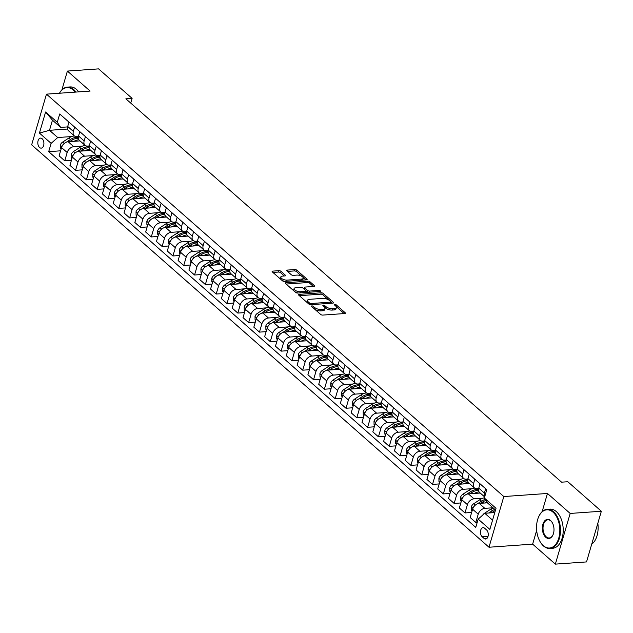 <?xml version="1.0" encoding="UTF-8"?>
<svg xmlns="http://www.w3.org/2000/svg" width="633" height="633" viewBox="0 0 633 633"><rect width="100%" height="100%" fill="white"/><g stroke="black" fill="none" stroke-linecap="round" stroke-linejoin="round"><path stroke-width="0.95" d="M311.895 305.913A1.076 0.451 16.3 0 0 311.46 306.127A1.076 0.451 16.3 0 0 311.634 306.491L320.662 314.435A1.543 0.641 16.3 0 0 322.735 315.092L344.763 313.533A1.543 0.641 16.3 0 0 345.396 313.216A1.543 0.641 16.3 0 0 345.143 312.702L336.115 304.758A1.076 0.451 16.3 0 0 334.667 304.299A1.076 0.451 16.3 0 0 334.224 304.52A1.076 0.451 16.3 0 0 334.406 304.884L335.569 305.905A4.929 2.049 16.3 0 1 336.384 307.567A4.929 2.049 16.3 0 1 334.374 308.58L332.539 308.706A4.929 2.049 16.3 0 1 325.9 306.594L324.729 305.565A1.076 0.451 16.3 0 0 323.281 305.106A1.076 0.451 16.3 0 0 322.838 305.328A1.076 0.451 16.3 0 0 323.02 305.684L324.183 306.712A4.929 2.049 16.3 0 1 325.006 308.374A4.929 2.049 16.3 0 1 322.988 309.387L321.153 309.513A4.929 2.049 16.3 0 1 314.514 307.401L313.351 306.372A1.076 0.451 16.3 0 0 311.895 305.913M39.578 147.505A5.024 3.038 -94 0 0 41.208 148.13A5.024 3.038 -94 0 0 43.867 144.277A5.024 3.038 -94 0 0 42.142 138.738A5.024 3.038 -94 0 0 40.504 138.113A5.024 3.038 -94 0 0 37.845 141.966A5.024 3.038 -94 0 0 39.578 147.505M281.005 271.335A1.543 0.641 16.3 0 0 278.931 270.679L272.744 271.114A1.543 0.641 16.3 0 0 272.119 271.43A1.543 0.641 16.3 0 0 272.372 271.945L282.397 280.767A1.543 0.641 16.3 0 0 284.47 281.424L306.499 279.865A1.543 0.641 16.3 0 0 307.132 279.549A1.543 0.641 16.3 0 0 306.878 279.034L296.853 270.212A1.543 0.641 16.3 0 0 294.78 269.555L287.311 270.085A1.543 0.641 16.3 0 0 286.686 270.394A1.543 0.641 16.3 0 0 286.939 270.916L291.227 274.69A1.543 0.641 16.3 0 0 293.301 275.347L297.004 275.086A4.122 1.717 16.3 0 1 301.332 276.059A4.122 1.717 16.3 0 1 303.231 278.243A4.122 1.717 16.3 0 1 301.545 279.09L287.042 280.11A4.122 1.717 16.3 0 1 282.714 279.145A4.122 1.717 16.3 0 1 280.815 276.953A4.122 1.717 16.3 0 1 282.5 276.115L284.913 275.941A1.543 0.641 16.3 0 0 285.546 275.632A1.543 0.641 16.3 0 0 285.293 275.11L281.005 271.335L280.601 272.704A1.543 0.641 16.3 0 0 278.528 272.048L272.934 272.443M90.115 91.065L67.399 71.078L98.574 68.87L132.107 98.368L125.872 98.811L561.582 482.172L567.817 481.737L601.35 511.235L570.175 513.442L547.458 493.455L503.813 496.549L46.47 94.151L90.115 91.065M299.164 294.353A1.543 0.641 16.3 0 0 298.531 294.669A1.543 0.641 16.3 0 0 298.792 295.192L308.809 304.006A1.543 0.641 16.3 0 0 310.882 304.671L332.918 303.112A1.543 0.641 16.3 0 0 333.544 302.796A1.543 0.641 16.3 0 0 333.29 302.273L323.265 293.459A1.543 0.641 16.3 0 0 321.192 292.794L299.164 294.353L298.895 295.279M295.603 292.391L285.578 283.568A1.543 0.641 16.3 0 1 285.325 283.046A1.543 0.641 16.3 0 1 285.958 282.737L307.986 281.171A1.543 0.641 16.3 0 1 310.059 281.835L314.348 285.61A1.543 0.641 16.3 0 1 314.601 286.132A1.543 0.641 16.3 0 1 313.976 286.44L305.043 287.073A1.543 0.641 16.3 0 0 304.41 287.39A1.543 0.641 16.3 0 0 304.663 287.912L307.511 290.412A1.543 0.641 16.3 0 0 309.584 291.077L318.89 290.412A1.076 0.451 16.3 0 1 320.021 290.666A1.076 0.451 16.3 0 1 320.52 291.243A1.076 0.451 16.3 0 1 320.076 291.465L297.676 293.047A1.543 0.641 16.3 0 1 295.603 292.391M486.548 529.924L484.641 528.254A4.866 2.943 -94 0 0 483.058 527.645A4.866 2.943 -94 0 0 480.487 531.38A4.866 2.943 -94 0 0 482.164 536.744L484.063 538.422A4.866 2.943 -94 0 0 485.653 539.023A4.866 2.943 -94 0 0 488.225 535.289A4.866 2.943 -94 0 0 486.548 529.924M503.813 496.549L488.993 547.236L31.65 144.838L46.47 94.151M495.528 510.008L487.734 503.148L484.348 498.021L486.769 489.728L59.716 113.98L57.287 122.272L60.673 127.399L52.452 120.167L49.493 130.303L57.714 137.535L71.83 136.538M484.348 498.021L496.027 508.299L489.863 529.394L478.176 519.115L484.767 513.284L494.777 512.572M60.602 150.812L48.694 151.659L475.755 527.4L478.176 519.115M48.694 151.659L51.123 143.367L39.436 133.088L45.608 111.994L57.287 122.272M536.673 530.343L532.638 544.143L555.355 564.13L570.175 513.442M555.355 564.13L586.53 561.922L601.35 511.235M67.399 71.078L61.915 89.823M532.638 544.143L488.993 547.236M130.73 103.084L132.107 98.368M484.767 513.284L492.561 520.144M67.557 129.021L49.493 130.303L39.436 133.088M71.418 160.331L64.748 160.806L59.122 155.853L61.551 147.568A6.283 4.265 -48.7 0 1 68.142 141.737L79.995 140.89M64.748 160.806L67.177 152.513A6.283 4.265 -48.7 0 1 73.768 146.682L82.654 146.049M82.235 169.85L75.564 170.317L69.947 165.371L72.368 157.087A6.283 4.265 -48.7 0 1 78.959 151.247L90.812 150.409M75.564 170.317L77.994 162.032A6.283 4.265 -48.7 0 1 84.585 156.201L93.47 155.568M93.051 179.368L86.389 179.835L80.763 174.89L83.184 166.598A6.283 4.265 -48.7 0 1 89.775 160.766L101.628 159.927M86.389 179.835L88.81 171.551A6.283 4.265 -48.7 0 1 95.401 165.719L104.287 165.086M103.867 188.887L97.205 189.354L91.579 184.409L94.001 176.116A6.283 4.265 -48.7 0 1 100.592 170.285L112.445 169.446M97.205 189.354L99.626 181.07A6.283 4.265 -48.7 0 1 106.217 175.23L115.103 174.605M114.684 198.398L108.021 198.873L102.396 193.927L104.817 185.635A6.283 4.265 -48.7 0 1 111.408 179.804L123.269 178.965M108.021 198.873L110.443 190.58A6.283 4.265 -48.7 0 1 117.034 184.749L125.92 184.124M125.5 207.917L118.838 208.392L113.212 203.438L115.633 195.154A6.283 4.265 -48.7 0 1 122.224 189.322L134.085 188.484M118.838 208.392L121.259 200.099A6.283 4.265 -48.7 0 1 127.85 194.268L136.736 193.643M136.317 217.436L129.654 217.91L124.028 212.957L126.45 204.673A6.283 4.265 -48.7 0 1 133.041 198.841L144.902 197.994M129.654 217.91L132.075 209.618A6.283 4.265 -48.7 0 1 138.667 203.786L147.552 203.153M147.133 226.954L140.471 227.421L134.845 222.476L137.266 214.191A6.283 4.265 -48.7 0 1 143.857 208.352L155.718 207.513M140.471 227.421L142.892 219.137A6.283 4.265 -48.7 0 1 149.483 213.305L158.369 212.672M157.949 236.473L151.287 236.94L145.661 231.994L148.082 223.702A6.283 4.265 -48.7 0 1 154.674 217.871L166.534 217.032M151.287 236.94L153.708 228.655A6.283 4.265 -48.7 0 1 160.299 222.824L169.185 222.191M168.774 245.984L162.103 246.459L156.478 241.513L158.907 233.221A6.283 4.265 -48.7 0 1 165.49 227.389L177.351 226.551M162.103 246.459L164.525 238.174A6.283 4.265 -48.7 0 1 171.116 232.335L180.001 231.71M179.59 255.503L172.92 255.977L167.294 251.024L169.723 242.74A6.283 4.265 -48.7 0 1 176.314 236.908L188.167 236.069M172.92 255.977L175.341 247.685A6.283 4.265 -48.7 0 1 181.932 241.853L190.818 241.228M190.406 265.021L183.736 265.496L178.11 260.543L180.54 252.258A6.283 4.265 -48.7 0 1 187.131 246.427L198.984 245.588M183.736 265.496L186.165 257.204A6.283 4.265 -48.7 0 1 192.749 251.372L201.634 250.747M201.223 274.54L194.553 275.015L188.927 270.062L191.356 261.777A6.283 4.265 -48.7 0 1 197.947 255.946L209.8 255.099M194.553 275.015L196.982 266.722A6.283 4.265 -48.7 0 1 203.573 260.891L212.459 260.258M212.039 284.059L205.369 284.526L199.751 279.58L202.172 271.296A6.283 4.265 -48.7 0 1 208.763 265.456L220.616 264.618M205.369 284.526L207.798 276.241A6.283 4.265 -48.7 0 1 214.389 270.41L223.275 269.777M222.856 293.577L216.193 294.044L210.567 289.099L212.989 280.807A6.283 4.265 -48.7 0 1 219.58 274.975L231.433 274.136M216.193 294.044L218.614 285.76A6.283 4.265 -48.7 0 1 225.206 279.928L234.091 279.295M233.672 303.088L227.01 303.563L221.384 298.618L223.805 290.325A6.283 4.265 -48.7 0 1 230.396 284.494L242.249 283.655M227.01 303.563L229.431 295.279A6.283 4.265 -48.7 0 1 236.022 289.439L244.908 288.814M244.488 312.607L237.826 313.082L232.2 308.129L234.621 299.844A6.283 4.265 -48.7 0 1 241.213 294.013L253.073 293.174M237.826 313.082L240.247 304.789A6.283 4.265 -48.7 0 1 246.838 298.958L255.724 298.333M255.305 322.126L248.642 322.601L243.017 317.647L245.438 309.363A6.283 4.265 -48.7 0 1 252.029 303.531L263.89 302.693M248.642 322.601L251.064 314.308A6.283 4.265 -48.7 0 1 257.655 308.477L266.54 307.852M266.121 331.645L259.459 332.119L253.833 327.166L256.254 318.882A6.283 4.265 -48.7 0 1 262.845 313.042L274.706 312.204M259.459 332.119L261.88 323.827A6.283 4.265 -48.7 0 1 268.471 317.995L277.357 317.362M276.938 341.163L270.275 341.63L264.649 336.685L267.071 328.4A6.283 4.265 -48.7 0 1 273.662 322.561L285.523 321.722M270.275 341.63L272.696 333.346A6.283 4.265 -48.7 0 1 279.288 327.514L288.173 326.881M287.754 350.682L281.092 351.149L275.466 346.204L277.887 337.911A6.283 4.265 -48.7 0 1 284.478 332.08L296.339 331.241M281.092 351.149L283.513 342.864A6.283 4.265 -48.7 0 1 290.104 337.033L298.99 336.4M298.578 360.193L291.908 360.668L286.282 355.722L288.703 347.43A6.283 4.265 -48.7 0 1 295.294 341.598L307.155 340.76M291.908 360.668L294.329 352.383A6.283 4.265 -48.7 0 1 300.92 346.544L309.806 345.919M309.395 369.712L302.724 370.186L297.099 365.233L299.528 356.949A6.283 4.265 -48.7 0 1 306.111 351.117L317.972 350.278M302.724 370.186L305.146 361.894A6.283 4.265 -48.7 0 1 311.737 356.062L320.622 355.437M320.211 379.23L313.541 379.705L307.915 374.752L310.344 366.467A6.283 4.265 -48.7 0 1 316.935 360.636L328.788 359.797M313.541 379.705L315.97 371.413A6.283 4.265 -48.7 0 1 322.553 365.581L331.439 364.956M331.027 388.749L324.357 389.224L318.731 384.271L321.16 375.986A6.283 4.265 -48.7 0 1 327.752 370.147L339.604 369.308M324.357 389.224L326.786 380.931A6.283 4.265 -48.7 0 1 333.377 375.1L342.263 374.467M341.844 398.268L335.174 398.735L329.556 393.789L331.977 385.497A6.283 4.265 -48.7 0 1 338.568 379.665L350.421 378.827M335.174 398.735L337.603 390.45A6.283 4.265 -48.7 0 1 344.194 384.619L353.079 383.986M352.66 407.787L345.99 408.253L340.372 403.308L342.793 395.016A6.283 4.265 -48.7 0 1 349.384 389.184L361.237 388.346M345.99 408.253L348.419 399.969A6.283 4.265 -48.7 0 1 355.01 394.137L363.896 393.504M363.477 417.297L356.814 417.772L351.188 412.827L353.61 404.534A6.283 4.265 -48.7 0 1 360.201 398.703L372.054 397.864M356.814 417.772L359.235 409.488A6.283 4.265 -48.7 0 1 365.827 403.648L374.712 403.023M374.293 426.816L367.631 427.291L362.005 422.338L364.426 414.053A6.283 4.265 -48.7 0 1 371.017 408.222L382.87 407.383M367.631 427.291L370.052 418.999A6.283 4.265 -48.7 0 1 376.643 413.167L385.529 412.542M385.109 436.335L378.447 436.81L372.821 431.856L375.242 423.572A6.283 4.265 -48.7 0 1 381.834 417.74L393.694 416.902M378.447 436.81L380.868 428.517A6.283 4.265 -48.7 0 1 387.459 422.686L396.345 422.061M395.926 445.854L389.263 446.328L383.638 441.375L386.059 433.091A6.283 4.265 -48.7 0 1 392.65 427.251L404.511 426.413M389.263 446.328L391.685 438.036A6.283 4.265 -48.7 0 1 398.276 432.204L407.161 431.571M406.742 455.372L400.08 455.839L394.454 450.894L396.875 442.602A6.283 4.265 -48.7 0 1 403.466 436.77L415.327 435.931M400.08 455.839L402.501 447.555A6.283 4.265 -48.7 0 1 409.092 441.723L417.978 441.09M417.558 464.891L410.896 465.358L405.27 460.413L407.692 452.12A6.283 4.265 -48.7 0 1 414.283 446.289L426.144 445.45M410.896 465.358L413.317 457.073A6.283 4.265 -48.7 0 1 419.908 451.242L428.794 450.609M428.383 474.402L421.713 474.877L416.087 469.931L418.508 461.639A6.283 4.265 -48.7 0 1 425.099 455.807L436.96 454.969M421.713 474.877L424.134 466.592A6.283 4.265 -48.7 0 1 430.725 460.753L439.611 460.128M439.199 483.921L432.529 484.395L426.903 479.442L429.332 471.158A6.283 4.265 -48.7 0 1 435.915 465.326L447.776 464.487M432.529 484.395L434.95 476.103A6.283 4.265 -48.7 0 1 441.541 470.272L450.427 469.646M450.016 493.439L443.345 493.914L437.72 488.961L440.149 480.676A6.283 4.265 -48.7 0 1 446.74 474.845L458.593 474.006M443.345 493.914L445.774 485.622A6.283 4.265 -48.7 0 1 452.358 479.79L461.243 479.165M460.832 502.958L454.162 503.433L448.536 498.48L450.965 490.195A6.283 4.265 -48.7 0 1 457.556 484.356L469.409 483.517M454.162 503.433L456.591 495.141A6.283 4.265 -48.7 0 1 463.174 489.309L472.06 488.676M471.648 512.477L464.978 512.944L459.352 507.998L461.781 499.706A6.283 4.265 -48.7 0 1 468.373 493.875L480.225 493.036M464.978 512.944L467.407 504.659A6.283 4.265 -48.7 0 1 473.998 498.828L482.884 498.195M477.227 522.36L475.794 522.462L470.177 517.517L472.598 509.225A6.283 4.265 -48.7 0 1 479.189 503.393L487.505 502.808M475.794 522.462L478.224 514.178A6.283 4.265 -48.7 0 1 484.815 508.346L492.98 507.769M478.651 488.565L476.958 488.692A6.283 4.265 -48.7 0 1 474.418 487.924A6.283 4.265 -48.7 0 1 473.571 483.565L474.837 479.236M467.834 479.054L466.141 479.173A6.283 4.265 -48.7 0 1 463.593 478.406A6.283 4.265 -48.7 0 1 462.755 474.046L464.021 469.718M457.018 469.536L455.325 469.654A6.283 4.265 -48.7 0 1 452.777 468.887A6.283 4.265 -48.7 0 1 451.938 464.527L453.204 460.199M446.202 460.017L444.508 460.136A6.283 4.265 -48.7 0 1 441.961 459.368A6.283 4.265 -48.7 0 1 441.122 455.008L442.388 450.68M435.385 450.498L433.692 450.617A6.283 4.265 -48.7 0 1 431.144 449.849A6.283 4.265 -48.7 0 1 430.305 445.49L431.571 441.161M424.569 440.979L422.876 441.098A6.283 4.265 -48.7 0 1 420.328 440.339A6.283 4.265 -48.7 0 1 419.489 435.971L420.755 431.643M413.753 431.461L412.059 431.587A6.283 4.265 -48.7 0 1 409.511 430.82A6.283 4.265 -48.7 0 1 408.673 426.46L409.939 422.132M402.936 421.95L401.243 422.069A6.283 4.265 -48.7 0 1 398.695 421.301A6.283 4.265 -48.7 0 1 397.856 416.941L399.122 412.613M392.12 412.431L390.426 412.55A6.283 4.265 -48.7 0 1 387.879 411.782A6.283 4.265 -48.7 0 1 387.04 407.423L388.306 403.094M381.303 402.912L379.602 403.031A6.283 4.265 -48.7 0 1 377.062 402.264A6.283 4.265 -48.7 0 1 376.224 397.904L377.49 393.576M370.487 393.394L368.786 393.512A6.283 4.265 -48.7 0 1 366.246 392.745A6.283 4.265 -48.7 0 1 365.407 388.385L366.673 384.057M359.663 383.875L357.969 383.994A6.283 4.265 -48.7 0 1 355.43 383.234A6.283 4.265 -48.7 0 1 354.583 378.866L355.849 374.538M348.846 374.356L347.153 374.483A6.283 4.265 -48.7 0 1 344.613 373.715A6.283 4.265 -48.7 0 1 343.766 369.356L345.032 365.027M338.03 364.845L336.337 364.964A6.283 4.265 -48.7 0 1 333.789 364.197A6.283 4.265 -48.7 0 1 332.95 359.837L334.216 355.509M327.214 355.327L325.52 355.445A6.283 4.265 -48.7 0 1 322.972 354.678A6.283 4.265 -48.7 0 1 322.134 350.318L323.4 345.99M316.397 345.808L314.704 345.927A6.283 4.265 -48.7 0 1 312.156 345.159A6.283 4.265 -48.7 0 1 311.317 340.799L312.583 336.471M305.581 336.289L303.887 336.408A6.283 4.265 -48.7 0 1 301.34 335.648A6.283 4.265 -48.7 0 1 300.501 331.281L301.767 326.952M294.764 326.77L293.071 326.889A6.283 4.265 -48.7 0 1 290.523 326.13A6.283 4.265 -48.7 0 1 289.685 321.77L290.951 317.434M283.948 317.252L282.255 317.378A6.283 4.265 -48.7 0 1 279.707 316.611A6.283 4.265 -48.7 0 1 278.868 312.251L280.134 307.923M273.132 307.741L271.438 307.86A6.283 4.265 -48.7 0 1 268.89 307.092A6.283 4.265 -48.7 0 1 268.052 302.732L269.318 298.404M262.315 298.222L260.622 298.341A6.283 4.265 -48.7 0 1 258.074 297.573A6.283 4.265 -48.7 0 1 257.235 293.214L258.501 288.885M251.499 288.703L249.806 288.822A6.283 4.265 -48.7 0 1 247.258 288.055A6.283 4.265 -48.7 0 1 246.419 283.695L247.685 279.367M240.682 279.185L238.981 279.303A6.283 4.265 -48.7 0 1 236.441 278.544A6.283 4.265 -48.7 0 1 235.603 274.176L236.869 269.848M229.858 269.666L228.165 269.785A6.283 4.265 -48.7 0 1 225.625 269.025A6.283 4.265 -48.7 0 1 224.778 264.665L226.044 260.329M219.042 260.147L217.348 260.274A6.283 4.265 -48.7 0 1 214.809 259.506A6.283 4.265 -48.7 0 1 213.962 255.146L215.228 250.818M208.225 250.636L206.532 250.755A6.283 4.265 -48.7 0 1 203.992 249.988A6.283 4.265 -48.7 0 1 203.146 245.628L204.412 241.3M197.409 241.118L195.716 241.236A6.283 4.265 -48.7 0 1 193.168 240.469A6.283 4.265 -48.7 0 1 192.329 236.109L193.595 231.781M186.593 231.599L184.899 231.718A6.283 4.265 -48.7 0 1 182.351 230.95A6.283 4.265 -48.7 0 1 181.513 226.59L182.779 222.262M175.776 222.08L174.083 222.199A6.283 4.265 -48.7 0 1 171.535 221.439A6.283 4.265 -48.7 0 1 170.696 217.072L171.962 212.743M164.96 212.561L163.267 212.68A6.283 4.265 -48.7 0 1 160.719 211.92A6.283 4.265 -48.7 0 1 159.88 207.561L161.146 203.233M154.143 203.043L152.45 203.169A6.283 4.265 -48.7 0 1 149.902 202.402A6.283 4.265 -48.7 0 1 149.064 198.042L150.33 193.714M143.327 193.532L141.634 193.651A6.283 4.265 -48.7 0 1 139.086 192.883A6.283 4.265 -48.7 0 1 138.247 188.523L139.513 184.195M132.511 184.013L130.817 184.132A6.283 4.265 -48.7 0 1 128.27 183.364A6.283 4.265 -48.7 0 1 127.431 179.004L128.697 174.676M121.694 174.494L120.001 174.613A6.283 4.265 -48.7 0 1 117.453 173.846A6.283 4.265 -48.7 0 1 116.614 169.486L117.88 165.158M110.878 164.976L109.177 165.094A6.283 4.265 -48.7 0 1 106.637 164.335A6.283 4.265 -48.7 0 1 105.798 159.967L107.064 155.639M100.061 155.457L98.36 155.576A6.283 4.265 -48.7 0 1 95.82 154.816A6.283 4.265 -48.7 0 1 94.982 150.456L96.24 146.128M89.237 145.938L87.544 146.065A6.283 4.265 -48.7 0 1 85.004 145.297A6.283 4.265 -48.7 0 1 84.157 140.937L85.423 136.609M78.421 136.427L76.728 136.546A6.283 4.265 -48.7 0 1 74.188 135.779A6.283 4.265 -48.7 0 1 73.341 131.419L74.607 127.091M67.604 126.909L60.673 127.399M484.696 496.818A6.283 4.265 -48.7 0 1 484.387 493.075L485.653 488.747M484.664 496.937L479.608 492.49A6.283 4.265 -48.7 0 1 478.77 488.13L480.036 483.802M474.418 487.924L468.792 482.971A6.283 4.265 -48.7 0 1 467.945 478.611L469.211 474.283M463.593 478.406L457.975 473.46A6.283 4.265 -48.7 0 1 457.129 469.093L458.395 464.764M452.777 468.887L447.151 463.942A6.283 4.265 -48.7 0 1 446.312 459.582L447.578 455.254M441.961 459.368L436.335 454.423A6.283 4.265 -48.7 0 1 435.496 450.063L436.762 445.735M431.144 449.849L425.518 444.904A6.283 4.265 -48.7 0 1 424.68 440.544L425.946 436.216M420.328 440.339L414.702 435.385A6.283 4.265 -48.7 0 1 413.863 431.026L415.129 426.697M409.511 430.82L403.886 425.867A6.283 4.265 -48.7 0 1 403.047 421.507L404.313 417.179M398.695 421.301L393.069 416.356A6.283 4.265 -48.7 0 1 392.231 411.988L393.497 407.66M387.879 411.782L382.253 406.837A6.283 4.265 -48.7 0 1 381.414 402.477L382.68 398.149M377.062 402.264L371.436 397.318A6.283 4.265 -48.7 0 1 370.598 392.958L371.864 388.63M366.246 392.745L360.62 387.8A6.283 4.265 -48.7 0 1 359.781 383.44L361.047 379.112M355.43 383.234L349.804 378.281A6.283 4.265 -48.7 0 1 348.965 373.921L350.231 369.593M344.613 373.715L338.987 368.762A6.283 4.265 -48.7 0 1 338.149 364.402L339.407 360.074M333.789 364.197L328.171 359.251A6.283 4.265 -48.7 0 1 327.324 354.884L328.59 350.555M322.972 354.678L317.355 349.733A6.283 4.265 -48.7 0 1 316.508 345.373L317.774 341.045M312.156 345.159L306.53 340.214A6.283 4.265 -48.7 0 1 305.692 335.854L306.958 331.526M301.34 335.648L295.714 330.695A6.283 4.265 -48.7 0 1 294.875 326.335L296.141 322.007M290.523 326.13L284.897 321.176A6.283 4.265 -48.7 0 1 284.059 316.816L285.325 312.488M279.707 316.611L274.081 311.658A6.283 4.265 -48.7 0 1 273.242 307.298L274.508 302.97M268.89 307.092L263.265 302.147A6.283 4.265 -48.7 0 1 262.426 297.779L263.692 293.451M258.074 297.573L252.448 292.628A6.283 4.265 -48.7 0 1 251.61 288.268L252.876 283.94M247.258 288.055L241.632 283.109A6.283 4.265 -48.7 0 1 240.793 278.749L242.059 274.421M236.441 278.544L230.816 273.591A6.283 4.265 -48.7 0 1 229.977 269.231L231.243 264.903M225.625 269.025L219.999 264.072A6.283 4.265 -48.7 0 1 219.16 259.712L220.426 255.384M214.809 259.506L209.183 254.553A6.283 4.265 -48.7 0 1 208.344 250.193L209.602 245.865M203.992 249.988L198.366 245.042A6.283 4.265 -48.7 0 1 197.52 240.675L198.786 236.346M193.168 240.469L187.55 235.523A6.283 4.265 -48.7 0 1 186.703 231.164L187.969 226.836M182.351 230.95L176.726 226.005A6.283 4.265 -48.7 0 1 175.887 221.645L177.153 217.317M171.535 221.439L165.909 216.486A6.283 4.265 -48.7 0 1 165.071 212.126L166.337 207.798M160.719 211.92L155.093 206.967A6.283 4.265 -48.7 0 1 154.254 202.607L155.52 198.279M149.902 202.402L144.277 197.449A6.283 4.265 -48.7 0 1 143.438 193.089L144.704 188.761M139.086 192.883L133.46 187.938A6.283 4.265 -48.7 0 1 132.621 183.57L133.887 179.242M128.27 183.364L122.644 178.419A6.283 4.265 -48.7 0 1 121.805 174.059L123.071 169.731M117.453 173.846L111.827 168.9A6.283 4.265 -48.7 0 1 110.989 164.54L112.255 160.212M106.637 164.335L101.011 159.381A6.283 4.265 -48.7 0 1 100.172 155.022L101.438 150.694M95.82 154.816L90.195 149.863A6.283 4.265 -48.7 0 1 89.356 145.503L90.622 141.175M85.004 145.297L79.378 140.344A6.283 4.265 -48.7 0 1 78.539 135.984L79.805 131.656M74.188 135.779L68.562 130.833A6.283 4.265 -48.7 0 1 67.715 126.465L68.981 122.137M57.714 137.535L51.123 143.367M45.608 111.994L52.452 120.167M547.458 493.455L542.141 511.654M314.823 309.292A4.929 2.049 16.3 0 0 320.749 310.882L321.153 309.513M325.006 308.374L324.602 309.743A4.929 2.049 16.3 0 1 322.585 310.756L320.749 310.882M336.384 307.567L335.988 308.944A4.929 2.049 16.3 0 1 333.971 309.948L332.135 310.075A4.929 2.049 16.3 0 1 325.497 307.962L324.697 307.25M344.178 313.58L336.076 306.451M328.709 299.963L322.87 294.828A1.543 0.641 16.3 0 0 320.796 294.163L299.354 295.682M332.325 303.152L330.822 301.822M309.592 303.065A1.076 0.451 16.3 0 0 311.04 303.524L330.379 302.155A1.076 0.451 16.3 0 0 330.822 301.941A1.076 0.451 16.3 0 0 330.64 301.577L329.413 300.493A4.929 2.049 16.3 0 0 322.775 298.38L309.561 299.314A4.929 2.049 16.3 0 0 307.543 300.319A4.929 2.049 16.3 0 0 308.358 301.981L309.592 303.065L309.236 304.291M307.543 300.319L307.14 301.688A4.929 2.049 16.3 0 0 307.448 302.811M286.14 284.059L307.583 282.547L307.986 281.171M313.39 286.488L309.656 283.204A1.543 0.641 16.3 0 0 307.583 282.547M304.41 287.39L304.006 288.759A1.543 0.641 16.3 0 0 304.03 288.98M306.032 290.832L307.108 291.781A1.543 0.641 16.3 0 0 308.136 292.304M295.769 287.73A4.122 1.717 16.3 0 0 294.084 288.577A4.122 1.717 16.3 0 0 295.983 290.761A4.122 1.717 16.3 0 0 300.311 291.734L305.423 291.37A1.543 0.641 16.3 0 0 306.055 291.053A1.543 0.641 16.3 0 0 305.794 290.531L302.954 288.031A1.543 0.641 16.3 0 0 300.881 287.374L295.769 287.73M294.084 288.577L293.68 289.946A4.122 1.717 16.3 0 0 294.06 291.03M294.741 291.631A4.122 1.717 16.3 0 0 298.278 293.008M305.628 292.486A1.543 0.641 16.3 0 0 305.652 292.422L306.055 291.053M284.328 275.988L280.601 272.704M280.815 276.953L280.411 278.33A4.122 1.717 16.3 0 0 280.641 279.224M281.748 280.197A4.122 1.717 16.3 0 0 285.008 281.384M302.337 280.158A4.122 1.717 16.3 0 0 302.827 279.612L303.231 278.243M301.901 276.376L296.45 271.581A1.543 0.641 16.3 0 0 294.377 270.924L287.501 271.407M305.913 279.905L303.001 277.349M482.75 515.064A4.162 2.825 -48.7 0 1 484.53 513.244L490.694 509.217A12.011 8.15 -48.7 0 1 493.154 507.919M491.501 512.809L493.376 511.575A12.011 8.15 -48.7 0 1 495.394 510.467M494.8 509.367A12.011 8.15 131.3 0 0 492.339 510.665L488.763 512.999M485.076 502.974A12.011 8.15 -48.7 0 1 487.022 502.072M472.107 510.91L471.419 510.301L471.356 506.804A4.162 2.825 -48.7 0 1 473.713 503.733L479.877 499.698A12.011 8.15 -48.7 0 1 484.419 497.775M480.676 503.29L482.56 502.056A12.011 8.15 -48.7 0 1 485.938 500.434M485.266 499.413A12.011 8.15 131.3 0 0 481.523 501.146L477.409 503.836M474.956 505.466A4.162 2.825 131.3 0 0 473.452 507.215L473.326 507.531M474.259 493.463A12.011 8.15 -48.7 0 1 479.094 491.904M461.291 501.391L460.602 500.79L460.531 497.285A4.162 2.825 -48.7 0 1 462.897 494.215L469.061 490.179A12.011 8.15 -48.7 0 1 474.639 488.106M478.152 488.605A12.011 8.15 -48.7 0 1 478.603 488.818M469.86 493.772L471.743 492.537A12.011 8.15 -48.7 0 1 478.564 490.448M478.516 489.657A12.011 8.15 131.3 0 0 470.707 491.627L466.592 494.318M464.139 495.948A4.162 2.825 131.3 0 0 462.636 497.696L462.509 498.013M463.443 483.944A12.011 8.15 -48.7 0 1 468.278 482.386M450.467 491.873L449.778 491.271L449.715 487.766A4.162 2.825 -48.7 0 1 452.081 484.696L458.245 480.661A12.011 8.15 -48.7 0 1 463.823 478.588M467.336 479.086A12.011 8.15 -48.7 0 1 467.787 479.308M459.044 484.253L460.927 483.026A12.011 8.15 -48.7 0 1 467.747 480.93M467.7 480.138A12.011 8.15 131.3 0 0 459.89 482.109L455.768 484.799M453.323 486.429A4.162 2.825 131.3 0 0 451.82 488.178L451.693 488.494M452.627 474.426A12.011 8.15 -48.7 0 1 457.461 472.867M439.65 482.362L438.962 481.753L438.898 478.247A4.162 2.825 -48.7 0 1 441.256 475.177L447.428 471.142A12.011 8.15 -48.7 0 1 453.006 469.069M456.52 469.567A12.011 8.15 -48.7 0 1 456.971 469.789M448.227 474.734L450.11 473.508A12.011 8.15 -48.7 0 1 456.923 471.411M456.884 470.62A12.011 8.15 131.3 0 0 449.074 472.59L444.952 475.288M442.507 476.91A4.162 2.825 131.3 0 0 440.995 478.659L440.877 478.975M543.296 545.63A19.148 11.584 -94 0 0 558.741 538.208A19.148 11.584 -94 0 0 553.068 512.208A19.148 11.584 -94 0 0 538.525 517.114A19.148 11.584 -94 0 0 540.281 541.967A19.148 11.584 -94 0 0 543.296 545.63M538.596 516.955A19.623 11.869 86 0 1 538.659 516.797A19.623 11.869 86 0 1 547.173 509.32A19.623 11.869 86 0 1 553.566 511.773A19.623 11.869 86 0 1 560.324 533.405A19.623 11.869 86 0 1 549.942 548.471A19.623 11.869 86 0 1 543.549 546.018A19.623 11.869 86 0 1 540.463 542.259A19.623 11.869 86 0 1 540.376 542.117M545.741 537.275A9.574 5.792 86 0 1 542.9 524.274A9.574 5.792 86 0 1 550.623 520.563A9.574 5.792 86 0 1 552.126 522.399A9.574 5.792 86 0 1 553.013 534.822A9.574 5.792 86 0 1 545.741 537.275M552.221 522.549A9.107 5.507 -94 0 0 550.876 520.951A9.107 5.507 -94 0 0 547.909 519.812A9.107 5.507 -94 0 0 543.09 526.798A9.107 5.507 -94 0 0 546.232 536.839A9.107 5.507 -94 0 0 549.199 537.979A9.107 5.507 -94 0 0 553.076 534.663M597.829 523.269A19.623 11.869 86 0 1 591.697 544.238M547.173 509.32L549.911 509.13A19.623 11.869 86 0 1 556.304 511.575A19.623 11.869 86 0 1 563.069 533.208A19.623 11.869 86 0 1 552.688 548.273L549.942 548.471M75.169 92.117A19.148 11.584 -94 0 0 73.222 90.013A19.148 11.584 -94 0 0 59.518 93.225M59.478 93.233A19.623 11.869 86 0 1 67.327 87.125A19.623 11.869 86 0 1 73.721 89.577A19.623 11.869 86 0 1 75.96 92.062M67.327 87.125L70.073 86.935A19.623 11.869 86 0 1 76.466 89.38A19.623 11.869 86 0 1 78.698 91.872M441.802 464.907A12.011 8.15 -48.7 0 1 446.645 463.348M428.834 472.843L428.145 472.234L428.082 468.736A4.162 2.825 -48.7 0 1 430.44 465.659L436.612 461.631A12.011 8.15 -48.7 0 1 442.19 459.55M445.703 460.049A12.011 8.15 -48.7 0 1 446.154 460.27M437.411 465.215L439.294 463.989A12.011 8.15 -48.7 0 1 446.107 461.892M446.067 461.109A12.011 8.15 131.3 0 0 438.258 463.071L434.135 465.769M431.69 467.391A4.162 2.825 131.3 0 0 430.179 469.14L430.06 469.457M430.986 455.388A12.011 8.15 -48.7 0 1 435.828 453.829M418.017 463.324L417.329 462.715L417.266 459.218A4.162 2.825 -48.7 0 1 419.624 456.14L425.795 452.112A12.011 8.15 -48.7 0 1 431.374 450.031M434.887 450.538A12.011 8.15 -48.7 0 1 435.338 450.751M426.595 455.705L428.478 454.47A12.011 8.15 -48.7 0 1 435.29 452.373M435.251 451.59A12.011 8.15 131.3 0 0 427.441 453.56L423.319 456.251M420.874 457.873A4.162 2.825 131.3 0 0 419.363 459.621L419.244 459.946M420.17 445.869A12.011 8.15 -48.7 0 1 425.012 444.311M407.201 453.806L406.513 453.196L406.449 449.699A4.162 2.825 -48.7 0 1 408.807 446.629L414.979 442.594A12.011 8.15 -48.7 0 1 420.557 440.521M424.063 441.019A12.011 8.15 -48.7 0 1 424.521 441.233M415.778 446.186L417.661 444.952A12.011 8.15 -48.7 0 1 424.474 442.855M424.434 442.071A12.011 8.15 131.3 0 0 416.625 444.042L412.502 446.732M410.057 448.362A4.162 2.825 131.3 0 0 408.546 450.11L408.427 450.427M409.353 436.359A12.011 8.15 -48.7 0 1 414.196 434.8M396.385 444.287L395.696 443.686L395.633 440.18A4.162 2.825 -48.7 0 1 397.991 437.11L404.163 433.075A12.011 8.15 -48.7 0 1 409.741 431.002M413.246 431.5A12.011 8.15 -48.7 0 1 413.705 431.714M404.962 436.667L406.845 435.433A12.011 8.15 -48.7 0 1 413.658 433.344M413.618 432.553A12.011 8.15 131.3 0 0 405.808 434.523L401.686 437.213M399.241 438.843A4.162 2.825 131.3 0 0 397.73 440.592L397.611 440.908M398.537 426.84A12.011 8.15 -48.7 0 1 403.371 425.281M385.568 434.768L384.88 434.167L384.817 430.662A4.162 2.825 -48.7 0 1 387.174 427.591L393.346 423.556A12.011 8.15 -48.7 0 1 398.925 421.483M402.43 421.982A12.011 8.15 -48.7 0 1 402.881 422.203M394.145 427.148L396.029 425.922A12.011 8.15 -48.7 0 1 402.841 423.825M402.794 423.034A12.011 8.15 131.3 0 0 394.984 425.004L390.87 427.694M388.425 429.324A4.162 2.825 131.3 0 0 386.913 431.073L386.795 431.39M387.72 417.321A12.011 8.15 -48.7 0 1 392.555 415.762M374.752 425.257L374.063 424.648L374 421.143A4.162 2.825 -48.7 0 1 376.358 418.073L382.53 414.037A12.011 8.15 -48.7 0 1 388.108 411.964M391.613 412.463A12.011 8.15 -48.7 0 1 392.064 412.684M383.329 417.63L385.212 416.403A12.011 8.15 -48.7 0 1 392.025 414.306M391.977 413.515A12.011 8.15 131.3 0 0 384.168 415.485L380.053 418.184M377.6 419.806A4.162 2.825 131.3 0 0 376.097 421.554L375.978 421.871M376.904 407.802A12.011 8.15 -48.7 0 1 381.739 406.244M363.935 415.739L363.247 415.129L363.184 411.632A4.162 2.825 -48.7 0 1 365.542 408.554L371.713 404.527A12.011 8.15 -48.7 0 1 377.292 402.446M380.797 402.944A12.011 8.15 -48.7 0 1 381.248 403.166M372.513 408.111L374.396 406.884A12.011 8.15 -48.7 0 1 381.208 404.788M381.161 404.004A12.011 8.15 131.3 0 0 373.351 405.967L369.237 408.665M366.784 410.287A4.162 2.825 131.3 0 0 365.281 412.036L365.162 412.36M366.088 398.284A12.011 8.15 -48.7 0 1 370.922 396.725M353.119 406.22L352.431 405.611L352.367 402.113A4.162 2.825 -48.7 0 1 354.725 399.035L360.889 395.008A12.011 8.15 -48.7 0 1 366.475 392.927M369.981 393.433A12.011 8.15 -48.7 0 1 370.432 393.647M361.696 398.6L363.571 397.366A12.011 8.15 -48.7 0 1 370.392 395.269M370.345 394.486A12.011 8.15 131.3 0 0 362.535 396.456L358.42 399.146M355.968 400.768A4.162 2.825 131.3 0 0 354.464 402.517L354.338 402.841M355.271 388.765A12.011 8.15 -48.7 0 1 360.106 387.206M342.303 396.701L341.614 396.092L341.551 392.595A4.162 2.825 -48.7 0 1 343.909 389.524L350.073 385.489A12.011 8.15 -48.7 0 1 355.659 383.416M359.164 383.914A12.011 8.15 -48.7 0 1 359.615 384.128M350.872 389.081L352.755 387.847A12.011 8.15 -48.7 0 1 359.576 385.75M359.528 384.967A12.011 8.15 131.3 0 0 351.719 386.937L347.604 389.627M345.151 391.257A4.162 2.825 131.3 0 0 343.648 393.006L343.521 393.322M344.455 379.254A12.011 8.15 -48.7 0 1 349.289 377.695M331.486 387.182L330.798 386.581L330.735 383.076A4.162 2.825 -48.7 0 1 333.093 380.006L339.256 375.97A12.011 8.15 -48.7 0 1 344.835 373.897M348.348 374.396A12.011 8.15 -48.7 0 1 348.799 374.609M340.056 379.563L341.939 378.328A12.011 8.15 -48.7 0 1 348.759 376.239M348.712 375.448A12.011 8.15 131.3 0 0 340.902 377.418L336.788 380.109M334.335 381.739A4.162 2.825 131.3 0 0 332.831 383.487L332.705 383.804M333.638 369.735A12.011 8.15 -48.7 0 1 338.473 368.177M320.67 377.664L319.974 377.062L319.91 373.557A4.162 2.825 -48.7 0 1 322.276 370.487L328.44 366.452A12.011 8.15 -48.7 0 1 334.018 364.379M337.531 364.877A12.011 8.15 -48.7 0 1 337.982 365.099M329.239 370.044L331.122 368.817A12.011 8.15 -48.7 0 1 337.943 366.721M337.895 365.929A12.011 8.15 131.3 0 0 330.086 367.9L325.963 370.59M323.518 372.22A4.162 2.825 131.3 0 0 322.015 373.968L321.888 374.285M322.822 360.217A12.011 8.15 -48.7 0 1 327.657 358.658M309.846 368.153L309.157 367.544L309.094 364.038A4.162 2.825 -48.7 0 1 311.452 360.968L317.624 356.933A12.011 8.15 -48.7 0 1 323.202 354.86M326.715 355.358A12.011 8.15 -48.7 0 1 327.166 355.58M318.423 360.525L320.306 359.299A12.011 8.15 -48.7 0 1 327.119 357.202M327.079 356.411A12.011 8.15 131.3 0 0 319.269 358.381L315.147 361.079M312.702 362.701A4.162 2.825 131.3 0 0 311.199 364.45L311.072 364.766M311.998 350.698A12.011 8.15 -48.7 0 1 316.84 349.139M299.029 358.634L298.341 358.025L298.278 354.527A4.162 2.825 -48.7 0 1 300.635 351.45L306.807 347.422A12.011 8.15 -48.7 0 1 312.386 345.341M315.899 345.84A12.011 8.15 -48.7 0 1 316.35 346.061M307.606 351.006L309.49 349.78A12.011 8.15 -48.7 0 1 316.302 347.683M316.263 346.9A12.011 8.15 131.3 0 0 308.453 348.862L304.331 351.56M301.886 353.182A4.162 2.825 131.3 0 0 300.374 354.931L300.256 355.255M301.181 341.179A12.011 8.15 -48.7 0 1 306.024 339.62M288.213 349.115L287.524 348.506L287.461 345.009A4.162 2.825 -48.7 0 1 289.819 341.931L295.991 337.903A12.011 8.15 -48.7 0 1 301.569 335.822M305.082 336.329A12.011 8.15 -48.7 0 1 305.533 336.542M296.79 341.496L298.673 340.261A12.011 8.15 -48.7 0 1 305.486 338.164M305.446 337.381A12.011 8.15 131.3 0 0 297.637 339.351L293.514 342.042M291.069 343.664A4.162 2.825 131.3 0 0 289.558 345.412L289.439 345.737M290.365 331.66A12.011 8.15 -48.7 0 1 295.207 330.109M277.396 339.597L276.708 338.987L276.645 335.49A4.162 2.825 -48.7 0 1 279.003 332.42L285.174 328.385A12.011 8.15 -48.7 0 1 290.753 326.311M294.266 326.81A12.011 8.15 -48.7 0 1 294.717 327.024M285.974 331.977L287.857 330.743A12.011 8.15 -48.7 0 1 294.669 328.646M294.63 327.862A12.011 8.15 131.3 0 0 286.82 329.833L282.698 332.523M280.253 334.153A4.162 2.825 131.3 0 0 278.742 335.901L278.623 336.218M279.549 322.15A12.011 8.15 -48.7 0 1 284.391 320.591M266.58 330.078L265.892 329.476L265.828 325.971A4.162 2.825 -48.7 0 1 268.186 322.901L274.358 318.866A12.011 8.15 -48.7 0 1 279.936 316.793M283.442 317.291A12.011 8.15 -48.7 0 1 283.901 317.505M275.157 322.458L277.04 321.224A12.011 8.15 -48.7 0 1 283.853 319.135M283.813 318.344A12.011 8.15 131.3 0 0 276.004 320.314L271.881 323.004M269.436 324.634A4.162 2.825 131.3 0 0 267.925 326.383L267.806 326.699M268.732 312.631A12.011 8.15 -48.7 0 1 273.567 311.072M255.764 320.559L255.075 319.958L255.012 316.453A4.162 2.825 -48.7 0 1 257.37 313.382L263.542 309.347A12.011 8.15 -48.7 0 1 269.12 307.274M272.625 307.773A12.011 8.15 -48.7 0 1 273.076 307.994M264.341 312.939L266.224 311.713A12.011 8.15 -48.7 0 1 273.037 309.616M272.997 308.825A12.011 8.15 131.3 0 0 265.18 310.795L261.065 313.485M258.62 315.115A4.162 2.825 131.3 0 0 257.109 316.864L256.99 317.18M257.916 303.112A12.011 8.15 -48.7 0 1 262.75 301.553M244.947 311.048L244.259 310.439L244.196 306.934A4.162 2.825 -48.7 0 1 246.554 303.864L252.725 299.828A12.011 8.15 -48.7 0 1 258.304 297.755M261.809 298.254A12.011 8.15 -48.7 0 1 262.26 298.475M253.524 303.421L255.408 302.194A12.011 8.15 -48.7 0 1 262.22 300.097M262.173 299.306A12.011 8.15 131.3 0 0 254.363 301.276L250.249 303.975M247.804 305.597A4.162 2.825 131.3 0 0 246.292 307.345L246.174 307.662M247.099 293.593A12.011 8.15 -48.7 0 1 251.934 292.035M234.131 301.53L233.442 300.92L233.379 297.423A4.162 2.825 -48.7 0 1 235.737 294.345L241.909 290.318A12.011 8.15 -48.7 0 1 247.487 288.237M250.992 288.735A12.011 8.15 -48.7 0 1 251.443 288.957M242.708 293.902L244.591 292.675A12.011 8.15 -48.7 0 1 251.404 290.579M251.356 289.795A12.011 8.15 131.3 0 0 243.547 291.758L239.432 294.456M236.979 296.078A4.162 2.825 131.3 0 0 235.476 297.827L235.357 298.151M236.283 284.075A12.011 8.15 -48.7 0 1 241.118 282.516M223.314 292.011L222.626 291.402L222.563 287.904A4.162 2.825 -48.7 0 1 224.921 284.834L231.085 280.799A12.011 8.15 -48.7 0 1 236.671 278.718M240.176 279.224A12.011 8.15 -48.7 0 1 240.627 279.438M231.892 284.391L233.767 283.157A12.011 8.15 -48.7 0 1 240.587 281.06M240.54 280.277A12.011 8.15 131.3 0 0 232.73 282.247L228.616 284.937M226.163 286.559A4.162 2.825 131.3 0 0 224.66 288.308L224.533 288.632M225.467 274.564A12.011 8.15 -48.7 0 1 230.301 273.005M212.498 282.492L211.81 281.883L211.746 278.385A4.162 2.825 -48.7 0 1 214.104 275.315L220.268 271.28A12.011 8.15 -48.7 0 1 225.854 269.207M229.36 269.705A12.011 8.15 -48.7 0 1 229.811 269.919M221.067 274.872L222.951 273.638A12.011 8.15 -48.7 0 1 229.771 271.541M229.724 270.758A12.011 8.15 131.3 0 0 221.914 272.728L217.799 275.418M215.347 277.048A4.162 2.825 131.3 0 0 213.843 278.797L213.717 279.113M214.65 265.045A12.011 8.15 -48.7 0 1 219.485 263.486M201.682 272.973L200.993 272.372L200.93 268.867A4.162 2.825 -48.7 0 1 203.288 265.797L209.452 261.761A12.011 8.15 -48.7 0 1 215.038 259.688M218.543 260.187A12.011 8.15 -48.7 0 1 218.994 260.4M210.251 265.354L212.134 264.119A12.011 8.15 -48.7 0 1 218.955 262.03M218.907 261.239A12.011 8.15 131.3 0 0 211.098 263.209L206.983 265.9M204.53 267.53A4.162 2.825 131.3 0 0 203.027 269.278L202.9 269.595M203.834 255.526A12.011 8.15 -48.7 0 1 208.668 253.968M190.865 263.455L190.169 262.853L190.106 259.348A4.162 2.825 -48.7 0 1 192.472 256.278L198.635 252.243A12.011 8.15 -48.7 0 1 204.214 250.17M207.727 250.668A12.011 8.15 -48.7 0 1 208.178 250.89M199.435 255.835L201.318 254.608A12.011 8.15 -48.7 0 1 208.138 252.512M208.091 251.72A12.011 8.15 131.3 0 0 200.281 253.691L196.159 256.381M193.714 258.011A4.162 2.825 131.3 0 0 192.21 259.759L192.084 260.076M193.018 246.008A12.011 8.15 -48.7 0 1 197.852 244.449M180.041 253.944L179.353 253.335L179.289 249.829A4.162 2.825 -48.7 0 1 181.647 246.759L187.819 242.724A12.011 8.15 -48.7 0 1 193.397 240.651M196.91 241.149A12.011 8.15 -48.7 0 1 197.361 241.371M188.618 246.316L190.501 245.09A12.011 8.15 -48.7 0 1 197.314 242.993M197.274 242.202A12.011 8.15 131.3 0 0 189.465 244.172L185.342 246.87M182.897 248.492A4.162 2.825 131.3 0 0 181.394 250.241L181.267 250.557M182.193 236.489A12.011 8.15 -48.7 0 1 187.036 234.93M169.225 244.425L168.536 243.816L168.473 240.318A4.162 2.825 -48.7 0 1 170.831 237.24L177.003 233.213A12.011 8.15 -48.7 0 1 182.581 231.132M186.094 231.631A12.011 8.15 -48.7 0 1 186.545 231.852M177.802 236.797L179.685 235.571A12.011 8.15 -48.7 0 1 186.498 233.474M186.458 232.691A12.011 8.15 131.3 0 0 178.648 234.653L174.526 237.351M172.081 238.973A4.162 2.825 131.3 0 0 170.57 240.722L170.451 241.046M171.377 226.97A12.011 8.15 -48.7 0 1 176.219 225.411M158.408 234.906L157.72 234.297L157.657 230.8A4.162 2.825 -48.7 0 1 160.014 227.73L166.186 223.694A12.011 8.15 -48.7 0 1 171.765 221.613M175.278 222.12A12.011 8.15 -48.7 0 1 175.729 222.333M166.985 227.287L168.869 226.052A12.011 8.15 -48.7 0 1 175.681 223.955M175.642 223.172A12.011 8.15 131.3 0 0 167.832 225.142L163.71 227.833M161.265 229.455A4.162 2.825 131.3 0 0 159.753 231.203L159.635 231.528M160.56 217.459A12.011 8.15 -48.7 0 1 165.403 215.9M147.592 225.388L146.903 224.778L146.84 221.281A4.162 2.825 -48.7 0 1 149.198 218.211L155.37 214.176A12.011 8.15 -48.7 0 1 160.948 212.102M164.461 212.601A12.011 8.15 -48.7 0 1 164.912 212.815M156.169 217.768L158.052 216.533A12.011 8.15 -48.7 0 1 164.865 214.437M164.825 213.653A12.011 8.15 131.3 0 0 157.016 215.624L152.893 218.314M150.448 219.944A4.162 2.825 131.3 0 0 148.937 221.692L148.818 222.009M149.744 207.941A12.011 8.15 -48.7 0 1 154.587 206.382M136.775 215.869L136.087 215.267L136.024 211.762A4.162 2.825 -48.7 0 1 138.382 208.692L144.553 204.657A12.011 8.15 -48.7 0 1 150.132 202.584M153.637 203.082A12.011 8.15 -48.7 0 1 154.096 203.296M145.353 208.249L147.236 207.015A12.011 8.15 -48.7 0 1 154.048 204.926M154.009 204.135A12.011 8.15 131.3 0 0 146.199 206.105L142.077 208.795M139.632 210.425A4.162 2.825 131.3 0 0 138.121 212.174L138.002 212.49M138.928 198.422A12.011 8.15 -48.7 0 1 143.762 196.863M125.959 206.35L125.271 205.749L125.207 202.244A4.162 2.825 -48.7 0 1 127.565 199.173L133.737 195.138A12.011 8.15 -48.7 0 1 139.315 193.065M142.821 193.563A12.011 8.15 -48.7 0 1 143.272 193.785M134.536 198.73L136.419 197.504A12.011 8.15 -48.7 0 1 143.232 195.407M143.193 194.616A12.011 8.15 131.3 0 0 135.383 196.586L131.26 199.276M128.816 200.906A4.162 2.825 131.3 0 0 127.304 202.655L127.186 202.971M128.111 188.903A12.011 8.15 -48.7 0 1 132.946 187.344M115.143 196.839L114.454 196.23L114.391 192.725A4.162 2.825 -48.7 0 1 116.749 189.655L122.921 185.619A12.011 8.15 -48.7 0 1 128.499 183.546M132.004 184.045A12.011 8.15 -48.7 0 1 132.455 184.266M123.72 189.212L125.603 187.985A12.011 8.15 -48.7 0 1 132.416 185.888M132.368 185.097A12.011 8.15 131.3 0 0 124.559 187.067L120.444 189.765M117.999 191.388A4.162 2.825 131.3 0 0 116.488 193.136L116.369 193.453M117.295 179.384A12.011 8.15 -48.7 0 1 122.129 177.826M104.326 187.321L103.638 186.711L103.575 183.214A4.162 2.825 -48.7 0 1 105.933 180.136L112.104 176.109A12.011 8.15 -48.7 0 1 117.683 174.028M121.188 174.526A12.011 8.15 -48.7 0 1 121.639 174.748M112.903 179.693L114.787 178.466A12.011 8.15 -48.7 0 1 121.599 176.37M121.552 175.586A12.011 8.15 131.3 0 0 113.742 177.549L109.628 180.247M107.175 181.869A4.162 2.825 131.3 0 0 105.671 183.617L105.553 183.942M106.479 169.866A12.011 8.15 -48.7 0 1 111.313 168.307M93.51 177.802L92.822 177.193L92.758 173.695A4.162 2.825 -48.7 0 1 95.116 170.625L101.28 166.59A12.011 8.15 -48.7 0 1 106.866 164.517M110.371 165.015A12.011 8.15 -48.7 0 1 110.822 165.229M102.087 170.182L103.97 168.948A12.011 8.15 -48.7 0 1 110.783 166.851M110.735 166.068A12.011 8.15 131.3 0 0 102.926 168.038L98.811 170.728M96.358 172.35A4.162 2.825 131.3 0 0 94.855 174.099L94.728 174.423M95.662 160.355A12.011 8.15 -48.7 0 1 100.497 158.796M82.694 168.283L82.005 167.682L81.942 164.176A4.162 2.825 -48.7 0 1 84.3 161.106L90.464 157.071A12.011 8.15 -48.7 0 1 96.05 154.998M99.555 155.496A12.011 8.15 -48.7 0 1 100.006 155.71M91.271 160.663L93.146 159.429A12.011 8.15 -48.7 0 1 99.967 157.332M99.919 156.549A12.011 8.15 131.3 0 0 92.109 158.519L87.995 161.209M85.542 162.839A4.162 2.825 131.3 0 0 84.039 164.588L83.912 164.904M84.846 150.836A12.011 8.15 -48.7 0 1 89.68 149.277M71.877 158.764L71.189 158.163L71.125 154.658A4.162 2.825 -48.7 0 1 73.483 151.588L79.647 147.552A12.011 8.15 -48.7 0 1 85.233 145.479M88.739 145.978A12.011 8.15 -48.7 0 1 89.19 146.191M80.446 151.145L82.33 149.91A12.011 8.15 -48.7 0 1 89.15 147.821M89.103 147.03A12.011 8.15 131.3 0 0 81.293 149L77.179 151.691M74.726 153.321A4.162 2.825 131.3 0 0 73.222 155.069L73.096 155.386M74.029 141.317A12.011 8.15 -48.7 0 1 78.864 139.758M61.061 149.246L60.372 148.644L60.301 145.139A4.162 2.825 -48.7 0 1 62.667 142.069L68.831 138.034A12.011 8.15 -48.7 0 1 74.409 135.96M77.922 136.459A12.011 8.15 -48.7 0 1 78.373 136.681M69.63 141.626L71.513 140.399A12.011 8.15 -48.7 0 1 78.334 138.303M78.286 137.511A12.011 8.15 131.3 0 0 70.477 139.482L66.362 142.172M63.909 143.802A4.162 2.825 131.3 0 0 62.406 145.55L62.279 145.867M68.142 141.737L73.768 146.682M78.959 151.247L84.585 156.201M89.775 160.766L95.401 165.719M100.592 170.285L106.217 175.23M111.408 179.804L117.034 184.749M122.224 189.322L127.85 194.268M133.041 198.841L138.667 203.786M143.857 208.352L149.483 213.305M154.674 217.871L160.299 222.824M165.49 227.389L171.116 232.335M176.314 236.908L181.932 241.853M187.131 246.427L192.749 251.372M197.947 255.946L203.573 260.891M208.763 265.456L214.389 270.41M219.58 274.975L225.206 279.928M230.396 284.494L236.022 289.439M241.213 294.013L246.838 298.958M252.029 303.531L257.655 308.477M262.845 313.042L268.471 317.995M273.662 322.561L279.288 327.514M284.478 332.08L290.104 337.033M295.294 341.598L300.92 346.544M306.111 351.117L311.737 356.062M316.935 360.636L322.553 365.581M327.752 370.147L333.377 375.1M338.568 379.665L344.194 384.619M349.384 389.184L355.01 394.137M360.201 398.703L365.827 403.648M371.017 408.222L376.643 413.167M381.834 417.74L387.459 422.686M392.65 427.251L398.276 432.204M403.466 436.77L409.092 441.723M414.283 446.289L419.908 451.242M425.099 455.807L430.725 460.753M435.915 465.326L441.541 470.272M446.74 474.845L452.358 479.79M457.556 484.356L463.174 489.309M468.373 493.875L473.998 498.828M479.189 503.393L484.815 508.346M478.77 488.13L484.387 493.075M472.598 509.225L478.224 514.178M461.781 499.706L467.407 504.659M467.945 478.611L473.571 483.565M450.965 490.195L456.591 495.141M457.129 469.093L462.755 474.046M440.149 480.676L445.774 485.622M446.312 459.582L451.938 464.527M429.332 471.158L434.95 476.103M435.496 450.063L441.122 455.008M418.508 461.639L424.134 466.592M424.68 440.544L430.305 445.49M407.692 452.12L413.317 457.073M413.863 431.026L419.489 435.971M396.875 442.602L402.501 447.555M403.047 421.507L408.673 426.46M386.059 433.091L391.685 438.036M392.231 411.988L397.856 416.941M375.242 423.572L380.868 428.517M381.414 402.477L387.04 407.423M364.426 414.053L370.052 418.999M370.598 392.958L376.224 397.904M353.61 404.534L359.235 409.488M359.781 383.44L365.407 388.385M342.793 395.016L348.419 399.969M348.965 373.921L354.583 378.866M331.977 385.497L337.603 390.45M338.149 364.402L343.766 369.356M321.16 375.986L326.786 380.931M327.324 354.884L332.95 359.837M310.344 366.467L315.97 371.413M316.508 345.373L322.134 350.318M299.528 356.949L305.146 361.894M305.692 335.854L311.317 340.799M288.703 347.43L294.329 352.383M294.875 326.335L300.501 331.281M277.887 337.911L283.513 342.864M284.059 316.816L289.685 321.77M267.071 328.4L272.696 333.346M273.242 307.298L278.868 312.251M256.254 318.882L261.88 323.827M262.426 297.779L268.052 302.732M245.438 309.363L251.064 314.308M251.61 288.268L257.235 293.214M234.621 299.844L240.247 304.789M240.793 278.749L246.419 283.695M223.805 290.325L229.431 295.279M229.977 269.231L235.603 274.176M212.989 280.807L218.614 285.76M219.16 259.712L224.778 264.665M202.172 271.296L207.798 276.241M208.344 250.193L213.962 255.146M191.356 261.777L196.982 266.722M197.52 240.675L203.146 245.628M180.54 252.258L186.165 257.204M186.703 231.164L192.329 236.109M169.723 242.74L175.341 247.685M175.887 221.645L181.513 226.59M158.907 233.221L164.525 238.174M165.071 212.126L170.696 217.072M148.082 223.702L153.708 228.655M154.254 202.607L159.88 207.561M137.266 214.191L142.892 219.137M143.438 193.089L149.064 198.042M126.45 204.673L132.075 209.618M132.621 183.57L138.247 188.523M115.633 195.154L121.259 200.099M121.805 174.059L127.431 179.004M104.817 185.635L110.443 190.58M110.989 164.54L116.614 169.486M94.001 176.116L99.626 181.07M100.172 155.022L105.798 159.967M83.184 166.598L88.81 171.551M89.356 145.503L94.982 150.456M72.368 157.087L77.994 162.032M78.539 135.984L84.157 140.937M61.551 147.568L67.177 152.513M67.715 126.465L73.341 131.419M487.133 538.2L484.063 538.422M488.043 536.325L482.164 536.744M314.142 308.698L314.514 307.401M322.585 310.756L322.988 309.387M324.349 306.87L324.729 305.565M325.497 307.962L325.9 306.594M332.135 310.075L332.539 308.706M333.971 309.948L334.374 308.58M335.735 306.063L336.115 304.758M344.898 313.517L345.143 312.702M312.971 307.67L313.351 306.372M320.796 294.163L321.192 292.794M322.87 294.828L323.265 293.459M333.053 303.096L333.29 302.273M310.708 304.671L311.04 303.524M330.046 303.31L330.379 302.155M307.978 303.278L308.358 301.981M285.681 283.663L285.958 282.737M309.656 283.204L310.059 281.835M314.11 286.425L314.348 285.61M304.283 289.202L304.663 287.912M307.108 291.781L307.511 290.412M309.244 292.224L309.584 291.077M318.549 291.568L318.89 290.412M299.979 292.881L300.311 291.734M305.082 292.525L305.423 291.37M285.048 275.933L285.293 275.11M286.702 281.266L287.042 280.11M301.213 280.237L301.545 279.09M287.042 271.003L287.311 270.085M294.377 270.924L294.78 269.555M296.45 271.581L296.853 270.212M306.633 279.849L306.878 279.034M272.475 272.04L272.744 271.114M278.528 272.048L278.931 270.679M493.376 511.575L494.531 512.588M490.694 509.217L492.339 510.665M471.356 506.891L472.946 508.291M482.56 502.056L483.715 503.077M479.877 499.698L481.523 501.146M473.713 503.733L475.312 505.142M460.539 497.372L462.122 498.772M471.743 492.537L472.898 493.558M469.061 490.179L470.707 491.627M462.897 494.215L464.495 495.623M449.723 487.853L451.305 489.254M460.927 483.026L462.082 484.039M458.245 480.661L459.89 482.109M452.081 484.696L453.679 486.104M438.898 478.342L440.489 479.735M450.11 473.508L451.266 474.521M447.428 471.142L449.074 472.59M441.256 475.177L442.863 476.586M428.082 468.824L429.672 470.216M439.294 463.989L440.449 465.002M436.612 461.631L438.258 463.071M430.44 465.659L432.046 467.075M417.266 459.305L418.856 460.705M428.478 454.47L429.633 455.483M425.795 452.112L427.441 453.56M419.624 456.14L421.23 457.556M406.449 449.786L408.04 451.187M417.661 444.952L418.817 445.972M414.979 442.594L416.625 444.042M408.807 446.629L410.413 448.037M395.633 440.267L397.223 441.668M406.845 435.433L408 436.454M404.163 433.075L405.808 434.523M397.991 437.11L399.597 438.519M384.817 430.749L386.407 432.149M396.029 425.922L397.184 426.935M393.346 423.556L394.984 425.004M387.174 427.591L388.781 429M374 421.238L375.591 422.63M385.212 416.403L386.367 417.416M382.53 414.037L384.168 415.485M376.358 418.073L377.964 419.481M363.184 411.719L364.774 413.112M374.396 406.884L375.543 407.897M371.713 404.527L373.351 405.967M365.542 408.554L367.148 409.97M352.367 402.2L353.958 403.601M363.571 397.366L364.727 398.379M360.889 395.008L362.535 396.456M354.725 399.035L356.324 400.452M341.551 392.682L343.141 394.082M352.755 387.847L353.91 388.868M350.073 385.489L351.719 386.937M343.909 389.524L345.507 390.933M330.735 383.163L332.325 384.563M341.939 378.328L343.094 379.349M339.256 375.97L340.902 377.418M333.093 380.006L334.691 381.414M319.918 373.644L321.501 375.045M331.122 368.817L332.278 369.83M328.44 366.452L330.086 367.9M322.276 370.487L323.874 371.895M309.094 364.133L310.684 365.526M320.306 359.299L321.461 360.312M317.624 356.933L319.269 358.381M311.452 360.968L313.058 362.377M298.278 354.615L299.868 356.007M309.49 349.78L310.645 350.793M306.807 347.422L308.453 348.862M300.635 351.45L302.242 352.866M287.461 345.096L289.052 346.496M298.673 340.261L299.828 341.274M295.991 337.903L297.637 339.351M289.819 341.931L291.425 343.347M276.645 335.577L278.235 336.978M287.857 330.743L289.012 331.763M285.174 328.385L286.82 329.833M279.003 332.42L280.609 333.828M265.828 326.058L267.419 327.459M277.04 321.224L278.196 322.244M274.358 318.866L276.004 320.314M268.186 322.901L269.793 324.31M255.012 316.54L256.602 317.94M266.224 311.713L267.379 312.726M263.542 309.347L265.18 310.795M257.37 313.382L258.976 314.791M244.196 307.029L245.786 308.421M255.408 302.194L256.563 303.207M252.725 299.828L254.363 301.276M246.554 303.864L248.16 305.272M233.379 297.51L234.97 298.903M244.591 292.675L245.739 293.688M241.909 290.318L243.547 291.758M235.737 294.345L237.343 295.761M222.563 287.991L224.153 289.392M233.767 283.157L234.922 284.17M231.085 280.799L232.73 282.247M224.921 284.834L226.519 286.243M211.746 278.473L213.337 279.873M222.951 273.638L224.106 274.659M220.268 271.28L221.914 272.728M214.104 275.315L215.703 276.724M200.93 268.954L202.52 270.354M212.134 264.119L213.289 265.14M209.452 261.761L211.098 263.209M203.288 265.797L204.886 267.205M190.114 259.435L191.696 260.836M201.318 254.608L202.473 255.621M198.635 252.243L200.281 253.691M192.472 256.278L194.07 257.686M179.289 249.924L180.88 251.317M190.501 245.09L191.657 246.102M187.819 242.724L189.465 244.172M181.647 246.759L183.254 248.168M168.473 240.405L170.063 241.798M179.685 235.571L180.84 236.584M177.003 233.213L178.648 234.653M170.831 237.24L172.437 238.657M157.657 230.887L159.247 232.287M168.869 226.052L170.024 227.065M166.186 223.694L167.832 225.142M160.014 227.73L161.621 229.138M146.84 221.368L148.431 222.769M158.052 216.533L159.207 217.554M155.37 214.176L157.016 215.624M149.198 218.211L150.804 219.619M136.024 211.849L137.614 213.25M147.236 207.015L148.391 208.035M144.553 204.657L146.199 206.105M138.382 208.692L139.988 210.101M125.207 202.331L126.798 203.731M136.419 197.504L137.575 198.517M133.737 195.138L135.383 196.586M127.565 199.173L129.172 200.582M114.391 192.82L115.981 194.212M125.603 187.985L126.758 188.998M122.921 185.619L124.559 187.067M116.749 189.655L118.355 191.071M103.575 183.301L105.165 184.694M114.787 178.466L115.934 179.479M112.104 176.109L113.742 177.549M105.933 180.136L107.539 181.552M92.758 173.782L94.349 175.183M103.97 168.948L105.118 169.961M101.28 166.59L102.926 168.038M95.116 170.625L96.722 172.034M81.942 164.263L83.532 165.664M93.146 159.429L94.301 160.45M90.464 157.071L92.109 158.519M84.3 161.106L85.898 162.515M71.125 154.745L72.716 156.145M82.33 149.91L83.485 150.931M79.647 147.552L81.293 149M73.483 151.588L75.082 152.996M60.309 145.226L61.892 146.627M71.513 140.399L72.668 141.412M68.831 138.034L70.477 139.482M62.667 142.069L64.265 143.477M330.426 303.286L330.822 301.941"/></g></svg>

